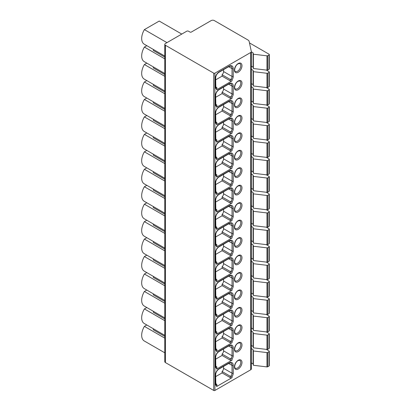<?xml version="1.0" encoding="UTF-8"?>
<svg xmlns="http://www.w3.org/2000/svg" width="411" height="411" viewBox="0 0 411 411"><rect width="100%" height="100%" fill="white"/><g stroke="black" fill="none" stroke-linecap="round" stroke-linejoin="round"><path stroke-width="0.62" d="M186.728 31.215L165.412 43.525A2.137 1.233 0 0 0 164.785 44.393A2.137 1.233 0 0 0 165.412 45.267L213.715 73.153A0.853 0.493 0 0 0 214.922 73.153L250.715 52.49A2.137 1.233 0 0 0 251.342 51.616A2.137 1.233 0 0 0 251.321 51.462L249.148 41.424A4.274 2.471 0 0 0 247.931 39.98L214.27 20.55A2.137 1.233 0 0 0 211.249 20.55L191.264 32.089A0.853 0.493 180 0 1 190.052 32.089L188.541 31.215A1.284 0.74 0 0 0 186.728 31.215M181.77 34.077L159.211 21.059L144.395 29.613A12.402 7.162 -60 0 0 144.246 44.188A12.402 7.162 -60 0 0 144.395 44.275M164.785 57.093L153.318 50.471L153.318 49.428M164.785 58.84L144.395 47.065A12.402 7.162 120 0 0 144.246 61.645L164.785 73.507M146.809 45.672L144.395 47.065M164.785 74.55L153.318 67.928L153.318 66.885M164.785 76.292L144.395 64.522A12.402 7.162 120 0 0 144.246 79.102L164.785 90.965M146.809 63.13L144.395 64.522M164.785 92.007L153.318 85.385L153.318 84.342M164.785 93.749L144.395 81.979A12.402 7.162 120 0 0 144.246 96.559L164.785 108.417M146.809 80.587L144.395 81.979M164.785 109.465L153.318 102.842L153.318 101.8M164.785 111.206L144.395 99.436A12.402 7.162 120 0 0 144.246 114.017L164.785 125.874M146.809 98.044L144.395 99.436M164.785 126.917L153.318 120.3L153.318 119.257M164.785 128.664L144.395 116.894A12.402 7.162 120 0 0 144.246 131.474L164.785 143.331M146.809 115.501L144.395 116.894M164.785 144.374L153.318 137.757L153.318 136.714M164.785 146.121L144.395 134.351A12.402 7.162 120 0 0 144.246 148.931L164.785 160.788M146.809 132.959L144.395 134.351M164.785 161.831L153.318 155.209L153.318 154.166M164.785 163.578L144.395 151.808A12.402 7.162 120 0 0 144.246 166.388L164.785 178.246M146.809 150.411L144.395 151.808M164.785 179.288L153.318 172.666L153.318 171.623M164.785 181.035L144.395 169.265A12.402 7.162 120 0 0 144.246 183.845L164.785 195.703M146.809 167.868L144.395 169.265M164.785 196.746L153.318 190.123L153.318 189.081M164.785 198.492L144.395 186.722A12.402 7.162 120 0 0 144.246 201.303L164.785 213.16M146.809 185.325L144.395 186.722M164.785 214.203L153.318 207.581L153.318 206.538M164.785 215.95L144.395 204.18A12.402 7.162 120 0 0 144.246 218.76L164.785 230.617M146.809 202.782L144.395 204.18M164.785 231.66L153.318 225.038L153.318 223.995M164.785 233.407L144.395 221.637A12.402 7.162 120 0 0 144.246 236.212L164.785 248.074M146.809 220.239L144.395 221.637M164.785 249.117L153.318 242.495L153.318 241.452M164.785 250.864L144.395 239.089A12.402 7.162 120 0 0 144.246 253.669L164.785 265.532M146.809 237.697L144.395 239.089M164.785 266.575L153.318 259.952L153.318 258.909M164.785 268.321L144.395 256.546A12.402 7.162 120 0 0 144.246 271.126L164.785 282.989M146.809 255.154L144.395 256.546M164.785 284.032L153.318 277.41L153.318 276.367M164.785 285.773L144.395 274.003A12.402 7.162 120 0 0 144.246 288.584L164.785 300.446M146.809 272.611L144.395 274.003M164.785 301.489L153.318 294.867L153.318 293.824M164.785 303.231L144.395 291.461A12.402 7.162 120 0 0 144.246 306.041L164.785 317.898M146.809 290.068L144.395 291.461M164.785 318.946L153.318 312.324L153.318 311.281M164.785 320.688L144.395 308.918A12.402 7.162 120 0 0 144.246 323.498L164.785 335.355M146.809 307.526L144.395 308.918M164.785 336.398L153.318 329.781L153.318 328.738M164.785 338.145L144.395 326.375A12.402 7.162 120 0 0 144.246 340.955L164.785 352.813M146.809 324.983L144.395 326.375M166.953 42.631L144.395 29.613M251.321 368.759A2.137 1.233 180 0 1 251.342 368.914A2.137 1.233 180 0 1 250.715 369.787L214.922 390.45A0.853 0.493 180 0 1 213.715 390.45L165.412 362.564A2.137 1.233 180 0 1 164.785 361.69L164.785 44.393M232.066 80.854A1.284 0.74 180 0 1 230.252 80.854L222.089 76.143L222.089 74.745L230.252 79.457L232.066 79.713L232.066 80.854L216.587 89.793L216.833 87.548L215.657 86.813M232.066 98.311A1.284 0.74 180 0 1 230.252 98.311L222.089 93.595L222.089 92.203L230.252 96.914L232.066 97.171L232.066 98.311L216.587 107.25L216.833 105.005L215.657 104.271M232.066 115.768A1.284 0.74 180 0 1 230.252 115.768L222.089 111.052L222.089 109.66L230.252 114.371L232.066 114.628L232.066 115.768L216.587 124.708L216.833 122.463L215.657 121.723M232.066 133.226A1.284 0.74 180 0 1 230.252 133.226L222.089 128.509L222.089 127.112L230.252 131.828L232.066 132.085L232.066 133.226L216.587 142.16L216.833 139.92L215.657 139.18M232.066 150.683A1.284 0.74 180 0 1 230.252 150.683L222.089 145.967L222.089 144.569L230.252 149.285L232.066 149.542L232.066 150.683L216.587 159.617L216.833 157.377L215.657 156.637M232.066 168.14A1.284 0.74 180 0 1 230.252 168.14L222.089 163.424L222.089 162.026L230.252 166.743L232.066 167L232.066 168.14L216.587 177.074L216.833 174.834L215.657 174.094M232.066 185.592A1.284 0.74 180 0 1 230.252 185.592L222.089 180.881L222.089 179.484L230.252 184.2L232.066 184.457L232.066 185.592L216.587 194.531L216.833 192.291L215.657 191.552M232.066 203.049A1.284 0.74 180 0 1 230.252 203.049L222.089 198.338L222.089 196.941L230.252 201.657L232.066 201.914L232.066 203.049L216.587 211.989L216.833 209.749L215.657 209.009M232.066 220.507A1.284 0.74 180 0 1 230.252 220.507L222.089 215.796L222.089 214.398L230.252 219.109L232.066 219.371L232.066 220.507L216.587 229.446L216.833 227.206L215.657 226.466M232.066 237.964A1.284 0.74 180 0 1 230.252 237.964L222.089 233.253L222.089 231.855L230.252 236.566L232.066 236.828L232.066 237.964L216.587 246.903L216.833 244.663L215.657 243.923M232.066 255.421A1.284 0.74 180 0 1 230.252 255.421L222.089 250.71L222.089 249.313L230.252 254.024L232.066 254.281L232.066 255.421L216.587 264.36L216.833 262.12L215.657 261.381M232.066 272.878A1.284 0.74 180 0 1 230.252 272.878L222.089 268.167L222.089 266.77L230.252 271.481L232.066 271.738L232.066 272.878L216.587 281.818L216.833 279.572L215.657 278.838M232.066 290.336A1.284 0.74 180 0 1 230.252 290.336L222.089 285.624L222.089 284.227L230.252 288.938L232.066 289.195L232.066 290.336L216.587 299.275L216.833 297.03L215.657 296.295M232.066 307.793A1.284 0.74 180 0 1 230.252 307.793L222.089 303.077L222.089 301.684L230.252 306.395L232.066 306.652L232.066 307.793L216.587 316.732L216.833 314.487L215.657 313.752M232.066 325.25A1.284 0.74 180 0 1 230.252 325.25L222.089 320.534L222.089 319.142L230.252 323.853L232.066 324.109L232.066 325.25L216.587 334.189L216.833 331.944L215.657 331.204M232.066 342.707A1.284 0.74 180 0 1 230.252 342.707L222.089 337.991L222.089 336.594L230.252 341.31L232.066 341.567L232.066 342.707L216.587 351.641L216.833 349.401L215.657 348.662M232.066 360.164A1.284 0.74 180 0 1 230.252 360.164L222.089 355.448L222.089 354.051L230.252 358.767L232.066 359.024L232.066 360.164L216.587 369.099L216.833 366.859L215.657 366.119M215.657 376.62L222.089 372.905L222.089 371.508L230.252 376.224L232.066 376.481L232.066 377.622L216.587 386.556A1.284 0.74 0 0 0 216.962 386.032L216.833 384.316L215.657 383.576M232.066 376.481A3.848 2.219 120 0 0 233.243 373.209L233.243 365.415A5.985 3.458 120 0 0 229.009 362.975A0.853 0.493 -120 0 1 228.835 363.365L218.858 369.124C216.936 370.481 215.867 372.33 215.657 374.668L215.847 384.377A2.137 1.233 120 0 0 216.833 384.316L216.587 386.556M222.089 372.905L230.252 377.622A1.284 0.74 180 0 0 232.066 377.622M222.089 371.508A2.995 1.726 120 0 0 223.569 368.323L223.569 366.407M232.066 79.713A3.848 2.219 120 0 0 233.243 76.446L233.243 68.652A5.985 3.458 120 0 0 229.009 66.207A0.853 0.493 -120 0 1 228.835 66.597L218.858 72.362C216.936 73.713 215.867 75.562 215.657 77.905L215.847 87.61A2.137 1.233 120 0 0 216.833 87.548L216.962 89.269A1.284 0.74 180 0 1 216.587 89.793M222.089 74.745A2.995 1.726 120 0 0 223.569 71.555L223.569 69.639M215.657 79.852L222.089 76.143M232.066 97.171A3.848 2.219 120 0 0 233.243 93.903L233.243 86.11A5.985 3.458 120 0 0 229.009 83.664A0.853 0.493 -120 0 1 228.835 84.055L218.858 89.819C216.936 91.17 215.867 93.02 215.657 95.362L215.847 105.067A2.137 1.233 120 0 0 216.833 105.005L216.962 106.726A1.284 0.74 180 0 1 216.587 107.25M222.089 92.203A2.995 1.726 120 0 0 223.569 89.012L223.569 87.096M215.657 97.309L222.089 93.595M232.066 114.628A3.848 2.219 120 0 0 233.243 111.36L233.243 103.567A5.985 3.458 120 0 0 229.009 101.121A0.853 0.493 -120 0 1 228.835 101.512L218.858 107.271C216.936 108.627 215.867 110.477 215.657 112.82L215.847 122.524A2.137 1.233 120 0 0 216.833 122.463L216.962 124.184A1.284 0.74 180 0 1 216.587 124.708M222.089 109.66A2.995 1.726 120 0 0 223.569 106.47L223.569 104.553M215.657 114.767L222.089 111.052M232.066 132.085A3.848 2.219 120 0 0 233.243 128.818L233.243 121.024A5.985 3.458 120 0 0 229.009 118.579A0.853 0.493 -120 0 1 228.835 118.969L218.858 124.728C216.936 126.085 215.867 127.934 215.657 130.272L215.847 139.981A2.137 1.233 120 0 0 216.833 139.92L216.962 141.641A1.284 0.74 180 0 1 216.587 142.16M222.089 127.112A2.995 1.726 120 0 0 223.569 123.927L223.569 122.01M215.657 132.224L222.089 128.509M232.066 149.542A3.848 2.219 120 0 0 233.243 146.275L233.243 138.481A5.985 3.458 120 0 0 229.009 136.036A0.853 0.493 -120 0 1 228.835 136.426L218.858 142.185C216.936 143.542 215.867 145.391 215.657 147.729L215.847 157.439A2.137 1.233 120 0 0 216.833 157.377L216.962 159.093A1.284 0.74 180 0 1 216.587 159.617M222.089 144.569A2.995 1.726 120 0 0 223.569 141.384L223.569 139.468M215.657 149.681L222.089 145.967M232.066 167A3.848 2.219 120 0 0 233.243 163.727L233.243 155.933A5.985 3.458 120 0 0 229.009 153.493A0.853 0.493 -120 0 1 228.835 153.884L218.858 159.643C216.936 160.999 215.867 162.848 215.657 165.186L215.847 174.896A2.137 1.233 120 0 0 216.833 174.834L216.962 176.55A1.284 0.74 180 0 1 216.587 177.074M222.089 162.026A2.995 1.726 120 0 0 223.569 158.841L223.569 156.925M215.657 167.138L222.089 163.424M232.066 184.457A3.848 2.219 120 0 0 233.243 181.184L233.243 173.391A5.985 3.458 120 0 0 229.009 170.95A0.853 0.493 -120 0 1 228.835 171.341L218.858 177.1C216.936 178.456 215.867 180.306 215.657 182.643L215.847 192.353A2.137 1.233 120 0 0 216.833 192.291L216.962 194.007A1.284 0.74 180 0 1 216.587 194.531M222.089 179.484A2.995 1.726 120 0 0 223.569 176.298L223.569 174.382M215.657 184.596L222.089 180.881M232.066 201.914A3.848 2.219 120 0 0 233.243 198.641L233.243 190.848A5.985 3.458 120 0 0 229.009 188.408A0.853 0.493 -120 0 1 228.835 188.798L218.858 194.557C216.936 195.913 215.867 197.758 215.657 200.1L215.847 209.81A2.137 1.233 120 0 0 216.833 209.749L216.962 211.465A1.284 0.74 180 0 1 216.587 211.989M222.089 196.941A2.995 1.726 120 0 0 223.569 193.756L223.569 191.834M215.657 202.053L222.089 198.338M232.066 219.371A3.848 2.219 120 0 0 233.243 216.099L233.243 208.305A5.985 3.458 120 0 0 229.009 205.86A0.853 0.493 -120 0 1 228.835 206.255L218.858 212.014C216.936 213.371 215.867 215.215 215.657 217.558L215.847 227.268A2.137 1.233 120 0 0 216.833 227.206L216.962 228.922A1.284 0.74 180 0 1 216.587 229.446M222.089 214.398A2.995 1.726 120 0 0 223.569 211.213L223.569 209.291M215.657 219.51L222.089 215.796M232.066 236.828A3.848 2.219 120 0 0 233.243 233.556L233.243 225.762A5.985 3.458 120 0 0 229.009 223.317A0.853 0.493 -120 0 1 228.835 223.712L218.858 229.472C216.936 230.828 215.867 232.672 215.657 235.015L215.847 244.72A2.137 1.233 120 0 0 216.833 244.663L216.962 246.379A1.284 0.74 180 0 1 216.587 246.903M222.089 231.855A2.995 1.726 120 0 0 223.569 228.67L223.569 226.749M215.657 236.967L222.089 233.253M232.066 254.281A3.848 2.219 120 0 0 233.243 251.013L233.243 243.22A5.985 3.458 120 0 0 229.009 240.774A0.853 0.493 -120 0 1 228.835 241.165L218.858 246.929C216.936 248.28 215.867 250.129 215.657 252.472L215.847 262.177A2.137 1.233 120 0 0 216.833 262.12L216.962 263.836A1.284 0.74 180 0 1 216.587 264.36M222.089 249.313A2.995 1.726 120 0 0 223.569 246.127L223.569 244.206M215.657 254.424L222.089 250.71M232.066 271.738A3.848 2.219 120 0 0 233.243 268.47L233.243 260.677A5.985 3.458 120 0 0 229.009 258.231A0.853 0.493 -120 0 1 228.835 258.622L218.858 264.386C216.936 265.737 215.867 267.587 215.657 269.929L215.847 279.634A2.137 1.233 120 0 0 216.833 279.572L216.962 281.294A1.284 0.74 180 0 1 216.587 281.818M222.089 266.77A2.995 1.726 120 0 0 223.569 263.585L223.569 261.663M215.657 271.877L222.089 268.167M232.066 289.195A3.848 2.219 120 0 0 233.243 285.928L233.243 278.134A5.985 3.458 120 0 0 229.009 275.689A0.853 0.493 -120 0 1 228.835 276.079L218.858 281.843C216.936 283.194 215.867 285.044 215.657 287.387L215.847 297.091A2.137 1.233 120 0 0 216.833 297.03L216.962 298.751A1.284 0.74 180 0 1 216.587 299.275M222.089 284.227A2.995 1.726 120 0 0 223.569 281.037L223.569 279.12M215.657 289.334L222.089 285.624M232.066 306.652A3.848 2.219 120 0 0 233.243 303.385L233.243 295.591A5.985 3.458 120 0 0 229.009 293.146A0.853 0.493 -120 0 1 228.835 293.536L218.858 299.3C216.936 300.652 215.867 302.501 215.657 304.844L215.847 314.549A2.137 1.233 120 0 0 216.833 314.487L216.962 316.208A1.284 0.74 180 0 1 216.587 316.732M222.089 301.684A2.995 1.726 120 0 0 223.569 298.494L223.569 296.578M215.657 306.791L222.089 303.077M232.066 324.109A3.848 2.219 120 0 0 233.243 320.842L233.243 313.048A5.985 3.458 120 0 0 229.009 310.603A0.853 0.493 -120 0 1 228.835 310.993L218.858 316.753C216.936 318.109 215.867 319.958 215.657 322.301L215.847 332.006A2.137 1.233 120 0 0 216.833 331.944L216.962 333.665A1.284 0.74 180 0 1 216.587 334.189M222.089 319.142A2.995 1.726 120 0 0 223.569 315.951L223.569 314.035M215.657 324.248L222.089 320.534M232.066 341.567A3.848 2.219 120 0 0 233.243 338.299L233.243 330.506A5.985 3.458 120 0 0 229.009 328.06A0.853 0.493 -120 0 1 228.835 328.451L218.858 334.21C216.936 335.566 215.867 337.416 215.657 339.753L215.847 349.463A2.137 1.233 120 0 0 216.833 349.401L216.962 351.117A1.284 0.74 180 0 1 216.587 351.641M222.089 336.594A2.995 1.726 120 0 0 223.569 333.408L223.569 331.492M215.657 341.705L222.089 337.991M232.066 359.024A3.848 2.219 120 0 0 233.243 355.751L233.243 347.963A5.985 3.458 120 0 0 229.009 345.517A0.853 0.493 -120 0 1 228.835 345.908L218.858 351.667C216.936 353.023 215.867 354.873 215.657 357.21L215.847 366.92A2.137 1.233 120 0 0 216.833 366.859L216.962 368.575A1.284 0.74 180 0 1 216.587 369.099M222.089 354.051A2.995 1.726 120 0 0 223.569 350.866L223.569 348.949M215.657 359.163L222.089 355.448M251.342 51.837L253.084 52.844L253.382 54.206L266.96 55.824A0.853 0.493 0 0 0 267.736 55.691L269.071 54.92A0.853 0.493 0 0 0 269.323 54.571A0.853 0.493 0 0 0 269.071 54.221L249.472 42.903M251.342 362.918L253.084 363.925L253.382 365.281L266.96 366.905A0.853 0.493 0 0 0 267.736 366.771L269.071 366.001A0.853 0.493 0 0 0 269.323 365.651L269.323 351.338A0.853 0.493 0 0 0 269.071 350.989L266.266 349.365M253.382 365.281L253.382 350.968L266.96 352.592A0.853 0.493 0 0 0 267.736 352.458L269.071 351.688A0.853 0.493 0 0 0 269.323 351.338M253.084 363.925L253.084 349.612L253.382 350.968M251.342 348.605L253.084 349.612M251.342 345.461L253.084 346.468L253.382 347.829L266.96 349.448A0.853 0.493 0 0 0 267.736 349.314L269.071 348.543A0.853 0.493 0 0 0 269.323 348.194L269.323 333.881A0.853 0.493 0 0 0 269.071 333.532L266.266 331.908M253.382 347.829L253.382 333.511L266.96 335.135A0.853 0.493 0 0 0 267.736 335.001L269.071 334.23A0.853 0.493 0 0 0 269.323 333.881M253.084 346.468L253.084 332.155L253.382 333.511M251.342 331.148L253.084 332.155M251.342 328.004L253.084 329.011L253.382 330.372L266.96 331.99A0.853 0.493 0 0 0 267.736 331.857L269.071 331.086A0.853 0.493 0 0 0 269.323 330.737L269.323 316.424A0.853 0.493 0 0 0 269.071 316.074L266.266 314.451M253.382 330.372L253.382 316.054L266.96 317.677A0.853 0.493 0 0 0 267.736 317.544L269.071 316.773A0.853 0.493 0 0 0 269.323 316.424M253.084 329.011L253.084 314.698L253.382 316.054M251.342 313.691L253.084 314.698M251.342 310.546L253.084 311.553L253.382 312.915L266.96 314.533A0.853 0.493 0 0 0 267.736 314.4L269.071 313.629A0.853 0.493 0 0 0 269.323 313.28L269.323 298.967A0.853 0.493 0 0 0 269.071 298.617L266.266 296.994M253.382 312.915L253.382 298.597L266.96 300.22A0.853 0.493 0 0 0 267.736 300.087L269.071 299.316A0.853 0.493 0 0 0 269.323 298.967M253.084 311.553L253.084 297.24L253.382 298.597M251.342 296.233L253.084 297.24M251.342 293.089L253.084 294.101L253.382 295.458L266.96 297.081A0.853 0.493 0 0 0 267.736 296.942L269.071 296.172A0.853 0.493 0 0 0 269.323 295.822L269.323 281.509A0.853 0.493 0 0 0 269.071 281.16L266.266 279.542M253.382 295.458L253.382 281.139L266.96 282.763A0.853 0.493 0 0 0 267.736 282.629L269.071 281.859A0.853 0.493 0 0 0 269.323 281.509M253.084 294.101L253.084 279.783L253.382 281.139M251.342 278.776L253.084 279.783M251.342 275.637L253.084 276.644L253.382 278L266.96 279.624A0.853 0.493 0 0 0 267.736 279.485L269.071 278.715A0.853 0.493 0 0 0 269.323 278.365L269.323 264.052A0.853 0.493 0 0 0 269.071 263.703L266.266 262.084M253.382 278L253.382 263.687L266.96 265.306A0.853 0.493 0 0 0 267.736 265.172L269.071 264.401A0.853 0.493 0 0 0 269.323 264.052M253.084 276.644L253.084 262.326L253.382 263.687M251.342 261.319L253.084 262.326M251.342 258.18L253.084 259.187L253.382 260.543L266.96 262.167A0.853 0.493 0 0 0 267.736 262.033L269.071 261.257A0.853 0.493 0 0 0 269.323 260.908L269.323 246.595A0.853 0.493 0 0 0 269.071 246.246L266.266 244.627M253.382 260.543L253.382 246.23L266.96 247.848A0.853 0.493 0 0 0 267.736 247.715L269.071 246.944A0.853 0.493 0 0 0 269.323 246.595M253.084 259.187L253.084 244.869L253.382 246.23M251.342 243.862L253.084 244.869M251.342 240.723L253.084 241.73L253.382 243.086L266.96 244.709A0.853 0.493 0 0 0 267.736 244.576L269.071 243.8A0.853 0.493 0 0 0 269.323 243.451L269.323 229.138A0.853 0.493 0 0 0 269.071 228.788L266.266 227.17M253.382 243.086L253.382 228.773L266.96 230.391A0.853 0.493 0 0 0 267.736 230.258L269.071 229.487A0.853 0.493 0 0 0 269.323 229.138M253.084 241.73L253.084 227.417L253.382 228.773M251.342 226.404L253.084 227.417M251.342 223.265L253.084 224.272L253.382 225.629L266.96 227.252A0.853 0.493 0 0 0 267.736 227.119L269.071 226.343A0.853 0.493 0 0 0 269.323 225.999L269.323 211.68A0.853 0.493 0 0 0 269.071 211.331L266.266 209.713M253.382 225.629L253.382 211.316L266.96 212.939A0.853 0.493 0 0 0 267.736 212.8L269.071 212.03A0.853 0.493 0 0 0 269.323 211.68M253.084 224.272L253.084 209.959L253.382 211.316M251.342 208.947L253.084 209.959M251.342 205.808L253.084 206.815L253.382 208.172L266.96 209.795A0.853 0.493 0 0 0 267.736 209.661L269.071 208.891A0.853 0.493 0 0 0 269.323 208.541L269.323 194.223A0.853 0.493 0 0 0 269.071 193.874L266.266 192.256M253.382 208.172L253.382 193.858L266.96 195.482A0.853 0.493 0 0 0 267.736 195.343L269.071 194.573A0.853 0.493 0 0 0 269.323 194.223M253.084 206.815L253.084 192.502L253.382 193.858M251.342 191.495L253.084 192.502M251.342 188.351L253.084 189.358L253.382 190.714L266.96 192.338A0.853 0.493 0 0 0 267.736 192.204L269.071 191.434A0.853 0.493 0 0 0 269.323 191.084L269.323 176.766A0.853 0.493 0 0 0 269.071 176.417L266.266 174.798M253.382 190.714L253.382 176.401L266.96 178.025A0.853 0.493 0 0 0 267.736 177.891L269.071 177.115A0.853 0.493 0 0 0 269.323 176.766M253.084 189.358L253.084 175.045L253.382 176.401M251.342 174.038L253.084 175.045M251.342 170.894L253.084 171.901L253.382 173.257L266.96 174.881A0.853 0.493 0 0 0 267.736 174.747L269.071 173.976A0.853 0.493 0 0 0 269.323 173.627L269.323 159.309A0.853 0.493 0 0 0 269.071 158.965L266.266 157.341M253.382 173.257L253.382 158.944L266.96 160.567A0.853 0.493 0 0 0 267.736 160.434L269.071 159.658A0.853 0.493 0 0 0 269.323 159.309M253.084 171.901L253.084 157.588L253.382 158.944M251.342 156.581L253.084 157.588M251.342 153.437L253.084 154.444L253.382 155.8L266.96 157.423A0.853 0.493 0 0 0 267.736 157.29L269.071 156.519A0.853 0.493 0 0 0 269.323 156.17L269.323 141.857A0.853 0.493 0 0 0 269.071 141.507L266.266 139.884M253.382 155.8L253.382 141.487L266.96 143.11A0.853 0.493 0 0 0 267.736 142.977L269.071 142.206A0.853 0.493 0 0 0 269.323 141.857M253.084 154.444L253.084 140.13L253.382 141.487M251.342 139.124L253.084 140.13M251.342 135.979L253.084 136.986L253.382 138.348L266.96 139.966A0.853 0.493 0 0 0 267.736 139.832L269.071 139.062A0.853 0.493 0 0 0 269.323 138.713L269.323 124.399A0.853 0.493 0 0 0 269.071 124.05L266.266 122.427M253.382 138.348L253.382 124.03L266.96 125.653A0.853 0.493 0 0 0 267.736 125.519L269.071 124.749A0.853 0.493 0 0 0 269.323 124.399M253.084 136.986L253.084 122.673L253.382 124.03M251.342 121.666L253.084 122.673M251.342 118.522L253.084 119.529L253.382 120.891L266.96 122.509A0.853 0.493 0 0 0 267.736 122.375L269.071 121.605A0.853 0.493 0 0 0 269.323 121.255L269.323 106.942A0.853 0.493 0 0 0 269.071 106.593L266.266 104.969M253.382 120.891L253.382 106.572L266.96 108.196A0.853 0.493 0 0 0 267.736 108.062L269.071 107.292A0.853 0.493 0 0 0 269.323 106.942M253.084 119.529L253.084 105.216L253.382 106.572M251.342 104.209L253.084 105.216M251.342 101.065L253.084 102.072L253.382 103.433L266.96 105.052A0.853 0.493 0 0 0 267.736 104.918L269.071 104.147A0.853 0.493 0 0 0 269.323 103.798L269.323 89.485A0.853 0.493 0 0 0 269.071 89.136L266.266 87.512M253.382 103.433L253.382 89.115L266.96 90.739A0.853 0.493 0 0 0 267.736 90.605L269.071 89.834A0.853 0.493 0 0 0 269.323 89.485M253.084 102.072L253.084 87.759L253.382 89.115M251.342 86.752L253.084 87.759M251.342 83.608L253.084 84.62L253.382 85.976L266.96 87.6A0.853 0.493 0 0 0 267.736 87.461L269.071 86.69A0.853 0.493 0 0 0 269.323 86.341L269.323 72.028A0.853 0.493 0 0 0 269.071 71.678L266.266 70.06M253.382 85.976L253.382 71.663L266.96 73.281A0.853 0.493 0 0 0 267.736 73.148L269.071 72.377A0.853 0.493 0 0 0 269.323 72.028M253.084 84.62L253.084 70.302L253.382 71.663M251.342 69.295L253.084 70.302M251.342 66.156L253.084 67.163L253.382 68.519L266.96 70.142A0.853 0.493 0 0 0 267.736 70.004L269.071 69.233A0.853 0.493 0 0 0 269.323 68.884L269.323 54.571M253.084 67.163L253.084 52.844M253.382 68.519L253.382 54.206M213.715 73.153L213.715 390.45M214.922 390.45L214.922 73.153M250.715 52.49L250.715 369.787M229.009 66.207L219.032 71.966A5.132 2.964 120 0 0 215.405 78.254L215.405 87.332A2.995 1.726 120 0 0 216.587 88.843M238.205 72.249A5.343 3.088 -60 0 1 234.424 70.065A5.343 3.088 -60 0 1 238.205 63.52A5.343 3.088 -60 0 1 241.981 65.703A5.343 3.088 -60 0 1 238.205 72.249M229.009 83.664L219.032 89.423A5.132 2.964 120 0 0 215.405 95.712L215.405 104.79A2.995 1.726 120 0 0 216.587 106.3M238.205 89.706A5.343 3.088 -60 0 1 234.424 87.522A5.343 3.088 -60 0 1 238.205 80.977A5.343 3.088 -60 0 1 241.981 83.161A5.343 3.088 -60 0 1 238.205 89.706M229.009 101.121L219.032 106.881A5.132 2.964 120 0 0 215.405 113.164L215.405 122.242A2.995 1.726 120 0 0 216.587 123.752M238.205 107.163A5.343 3.088 -60 0 1 234.424 104.98A5.343 3.088 -60 0 1 238.205 98.434A5.343 3.088 -60 0 1 241.981 100.613A5.343 3.088 -60 0 1 238.205 107.163M229.009 118.579L219.032 124.338A5.132 2.964 120 0 0 215.405 130.621L215.405 139.699A2.995 1.726 120 0 0 216.587 141.209M238.205 124.62A5.343 3.088 -60 0 1 234.424 122.437A5.343 3.088 -60 0 1 238.205 115.892A5.343 3.088 -60 0 1 241.981 118.07A5.343 3.088 -60 0 1 238.205 124.62M229.009 136.036L219.032 141.795A5.132 2.964 120 0 0 215.405 148.078L215.405 157.156A2.995 1.726 120 0 0 216.587 158.667M238.205 142.072A5.343 3.088 -60 0 1 234.424 139.894A5.343 3.088 -60 0 1 238.205 133.349A5.343 3.088 -60 0 1 241.981 135.527A5.343 3.088 -60 0 1 238.205 142.072M229.009 153.493L219.032 159.252A5.132 2.964 120 0 0 215.405 165.535L215.405 174.613A2.995 1.726 120 0 0 216.587 176.124M238.205 159.53A5.343 3.088 -60 0 1 234.424 157.351A5.343 3.088 -60 0 1 238.205 150.801A5.343 3.088 -60 0 1 241.981 152.984A5.343 3.088 -60 0 1 238.205 159.53M229.009 170.95L219.032 176.709A5.132 2.964 120 0 0 215.405 182.993L215.405 192.071A2.995 1.726 120 0 0 216.587 193.581M238.205 176.987A5.343 3.088 -60 0 1 234.424 174.809A5.343 3.088 -60 0 1 238.205 168.258A5.343 3.088 -60 0 1 241.981 170.442A5.343 3.088 -60 0 1 238.205 176.987M229.009 188.408L219.032 194.167A5.132 2.964 120 0 0 215.405 200.45L215.405 209.528A2.995 1.726 120 0 0 216.587 211.038M238.205 194.444A5.343 3.088 -60 0 1 234.424 192.261A5.343 3.088 -60 0 1 238.205 185.715A5.343 3.088 -60 0 1 241.981 187.899A5.343 3.088 -60 0 1 238.205 194.444M229.009 205.86L219.032 211.624A5.132 2.964 120 0 0 215.405 217.907L215.405 226.985A2.995 1.726 120 0 0 216.587 228.495M238.205 211.901A5.343 3.088 -60 0 1 234.424 209.718A5.343 3.088 -60 0 1 238.205 203.173A5.343 3.088 -60 0 1 241.981 205.356A5.343 3.088 -60 0 1 238.205 211.901M229.009 223.317L219.032 229.081A5.132 2.964 120 0 0 215.405 235.364L215.405 244.442A2.995 1.726 120 0 0 216.587 245.953M238.205 229.359A5.343 3.088 -60 0 1 234.424 227.175A5.343 3.088 -60 0 1 238.205 220.63A5.343 3.088 -60 0 1 241.981 222.813A5.343 3.088 -60 0 1 238.205 229.359M229.009 240.774L219.032 246.538A5.132 2.964 120 0 0 215.405 252.822L215.405 261.899A2.995 1.726 120 0 0 216.587 263.41M238.205 246.816A5.343 3.088 -60 0 1 234.424 244.632A5.343 3.088 -60 0 1 238.205 238.087A5.343 3.088 -60 0 1 241.981 240.271A5.343 3.088 -60 0 1 238.205 246.816M229.009 258.231L219.032 263.996A5.132 2.964 120 0 0 215.405 270.279L215.405 279.357A2.995 1.726 120 0 0 216.587 280.867M238.205 264.273A5.343 3.088 -60 0 1 234.424 262.09A5.343 3.088 -60 0 1 238.205 255.544A5.343 3.088 -60 0 1 241.981 257.728A5.343 3.088 -60 0 1 238.205 264.273M229.009 275.689L219.032 281.448A5.132 2.964 120 0 0 215.405 287.736L215.405 296.814A2.995 1.726 120 0 0 216.587 298.324M238.205 281.73A5.343 3.088 -60 0 1 234.424 279.547A5.343 3.088 -60 0 1 238.205 273.002A5.343 3.088 -60 0 1 241.981 275.185A5.343 3.088 -60 0 1 238.205 281.73M229.009 293.146L219.032 298.905A5.132 2.964 120 0 0 215.405 305.193L215.405 314.271A2.995 1.726 120 0 0 216.587 315.782M238.205 299.187A5.343 3.088 -60 0 1 234.424 297.004A5.343 3.088 -60 0 1 238.205 290.459A5.343 3.088 -60 0 1 241.981 292.642A5.343 3.088 -60 0 1 238.205 299.187M229.009 310.603L219.032 316.362A5.132 2.964 120 0 0 215.405 322.645L215.405 331.723A2.995 1.726 120 0 0 216.587 333.234M238.205 316.645A5.343 3.088 -60 0 1 234.424 314.461A5.343 3.088 -60 0 1 238.205 307.916A5.343 3.088 -60 0 1 241.981 310.094A5.343 3.088 -60 0 1 238.205 316.645M229.009 328.06L219.032 333.819A5.132 2.964 120 0 0 215.405 340.103L215.405 349.18A2.995 1.726 120 0 0 216.587 350.691M238.205 334.102A5.343 3.088 -60 0 1 234.424 331.918A5.343 3.088 -60 0 1 238.205 325.373A5.343 3.088 -60 0 1 241.981 327.552A5.343 3.088 -60 0 1 238.205 334.102M229.009 345.517L219.032 351.277A5.132 2.964 120 0 0 215.405 357.56L215.405 366.638A2.995 1.726 120 0 0 216.587 368.148M238.205 351.554A5.343 3.088 -60 0 1 234.424 349.376A5.343 3.088 -60 0 1 238.205 342.831A5.343 3.088 -60 0 1 241.981 345.009A5.343 3.088 -60 0 1 238.205 351.554M238.205 369.011A5.343 3.088 -60 0 1 234.424 366.833A5.343 3.088 -60 0 1 238.205 360.283A5.343 3.088 -60 0 1 241.981 362.466A5.343 3.088 -60 0 1 238.205 369.011M229.009 362.975L219.032 368.734A5.132 2.964 120 0 0 215.405 375.017L215.405 384.095A2.995 1.726 120 0 0 216.587 385.605M215.657 383.746A0.853 0.493 180 0 1 215.405 384.095M215.657 374.668A0.853 0.493 180 0 1 215.405 375.017M218.858 369.124A0.853 0.493 -120 0 0 219.032 368.734M230.607 376.348A2.995 1.726 120 0 0 232.035 373.209L232.035 365.415A5.132 2.964 120 0 0 230.972 363.067C230.9 362.738 230.191 362.841 228.835 363.365M233.243 365.415A0.853 0.493 0 0 1 232.035 365.415L228.66 363.468M223.569 368.323L232.035 373.209A0.853 0.493 0 0 0 233.243 373.209M230.252 376.224L230.252 377.622M215.657 86.983A0.853 0.493 180 0 1 215.405 87.332M215.657 77.905A0.853 0.493 180 0 1 215.405 78.254M218.858 72.362A0.853 0.493 -120 0 0 219.032 71.966M230.607 79.58A2.995 1.726 120 0 0 232.035 76.446L232.035 68.652A5.132 2.964 120 0 0 230.972 66.305C230.9 65.976 230.191 66.073 228.835 66.597M233.243 68.652A0.853 0.493 0 0 1 232.035 68.652L228.66 66.7M223.569 71.555L232.035 76.446A0.853 0.493 0 0 0 233.243 76.446M230.252 79.457L230.252 80.854M237.599 71.201A4.49 2.594 -60 0 1 235.354 71.422C233.746 71.144 235.164 65.21 238.026 63.911C239.166 63.458 239.772 63.371 239.844 63.648A4.49 2.594 -60 0 1 240.533 67.245A4.49 2.594 -60 0 1 237.599 71.201M215.657 104.44A0.853 0.493 180 0 1 215.405 104.79M215.657 95.362A0.853 0.493 180 0 1 215.405 95.712M218.858 89.819A0.853 0.493 -120 0 0 219.032 89.423M230.607 97.037A2.995 1.726 120 0 0 232.035 93.903L232.035 86.11A5.132 2.964 120 0 0 230.972 83.762C230.9 83.433 230.191 83.531 228.835 84.055M233.243 86.11A0.853 0.493 0 0 1 232.035 86.11L228.66 84.157M223.569 89.012L232.035 93.903A0.853 0.493 0 0 0 233.243 93.903M230.252 96.914L230.252 98.311M237.599 88.658A4.49 2.594 -60 0 1 235.354 88.879C233.746 88.596 235.164 82.668 238.026 81.368C239.166 80.916 239.772 80.823 239.844 81.101A4.49 2.594 -60 0 1 240.533 84.702A4.49 2.594 -60 0 1 237.599 88.658M215.657 121.897A0.853 0.493 180 0 1 215.405 122.242M215.657 112.82A0.853 0.493 180 0 1 215.405 113.164M218.858 107.271A0.853 0.493 -120 0 0 219.032 106.881M230.607 114.494A2.995 1.726 120 0 0 232.035 111.36L232.035 103.567A5.132 2.964 120 0 0 230.972 101.214C230.9 100.89 230.191 100.988 228.835 101.512M233.243 103.567A0.853 0.493 0 0 1 232.035 103.567L228.66 101.615M223.569 106.47L232.035 111.36A0.853 0.493 0 0 0 233.243 111.36M230.252 114.371L230.252 115.768M237.599 106.115A4.49 2.594 -60 0 1 235.354 106.336C233.746 106.053 235.164 100.125 238.026 98.825C239.166 98.373 239.772 98.28 239.844 98.558A4.49 2.594 -60 0 1 240.533 102.159A4.49 2.594 -60 0 1 237.599 106.115M215.657 139.35A0.853 0.493 180 0 1 215.405 139.699M215.657 130.272A0.853 0.493 180 0 1 215.405 130.621M218.858 124.728A0.853 0.493 -120 0 0 219.032 124.338M230.607 131.952A2.995 1.726 120 0 0 232.035 128.818L232.035 121.024A5.132 2.964 120 0 0 230.972 118.671C230.9 118.347 230.191 118.445 228.835 118.969M233.243 121.024A0.853 0.493 0 0 1 232.035 121.024L228.66 119.072M223.569 123.927L232.035 128.818A0.853 0.493 0 0 0 233.243 128.818M230.252 131.828L230.252 133.226M237.599 123.572A4.49 2.594 -60 0 1 235.354 123.793C233.746 123.511 235.164 117.582 238.026 116.282C239.166 115.825 239.772 115.738 239.844 116.015A4.49 2.594 -60 0 1 240.533 119.616A4.49 2.594 -60 0 1 237.599 123.572M215.657 156.807A0.853 0.493 180 0 1 215.405 157.156M215.657 147.729A0.853 0.493 180 0 1 215.405 148.078M218.858 142.185A0.853 0.493 -120 0 0 219.032 141.795M230.607 149.409A2.995 1.726 120 0 0 232.035 146.275L232.035 138.481A5.132 2.964 120 0 0 230.972 136.128C230.9 135.8 230.191 135.902 228.835 136.426M233.243 138.481A0.853 0.493 0 0 1 232.035 138.481L228.66 136.529M223.569 141.384L232.035 146.275A0.853 0.493 0 0 0 233.243 146.275M230.252 149.285L230.252 150.683M237.599 141.03A4.49 2.594 -60 0 1 235.354 141.25C233.746 140.968 235.164 135.039 238.026 133.739C239.166 133.282 239.772 133.195 239.844 133.472A4.49 2.594 -60 0 1 240.533 137.069A4.49 2.594 -60 0 1 237.599 141.03M215.657 174.264A0.853 0.493 180 0 1 215.405 174.613M215.657 165.186A0.853 0.493 180 0 1 215.405 165.535M218.858 159.643A0.853 0.493 -120 0 0 219.032 159.252M230.607 166.866A2.995 1.726 120 0 0 232.035 163.727L232.035 155.933A5.132 2.964 120 0 0 230.972 153.586C230.9 153.257 230.191 153.36 228.835 153.884M233.243 155.933A0.853 0.493 0 0 1 232.035 155.933L228.66 153.986M223.569 158.841L232.035 163.727A0.853 0.493 0 0 0 233.243 163.727M230.252 166.743L230.252 168.14M237.599 158.487A4.49 2.594 -60 0 1 235.354 158.708C233.746 158.425 235.164 152.496 238.026 151.197C239.166 150.739 239.772 150.652 239.844 150.929A4.49 2.594 -60 0 1 240.533 154.526A4.49 2.594 -60 0 1 237.599 158.487M215.657 191.721A0.853 0.493 180 0 1 215.405 192.071M215.657 182.643A0.853 0.493 180 0 1 215.405 182.993M218.858 177.1A0.853 0.493 -120 0 0 219.032 176.709M230.607 184.323A2.995 1.726 120 0 0 232.035 181.184L232.035 173.391A5.132 2.964 120 0 0 230.972 171.043C230.9 170.714 230.191 170.812 228.835 171.341M233.243 173.391A0.853 0.493 0 0 1 232.035 173.391L228.66 171.444M223.569 176.298L232.035 181.184A0.853 0.493 0 0 0 233.243 181.184M230.252 184.2L230.252 185.592M237.599 175.939A4.49 2.594 -60 0 1 235.354 176.165C233.746 175.882 235.164 169.954 238.026 168.654C239.166 168.197 239.772 168.109 239.844 168.387A4.49 2.594 -60 0 1 240.533 171.983A4.49 2.594 -60 0 1 237.599 175.939M215.657 209.178A0.853 0.493 180 0 1 215.405 209.528M215.657 200.1A0.853 0.493 180 0 1 215.405 200.45M218.858 194.557A0.853 0.493 -120 0 0 219.032 194.167M230.607 201.78A2.995 1.726 120 0 0 232.035 198.641L232.035 190.848A5.132 2.964 120 0 0 230.972 188.5C230.9 188.171 230.191 188.269 228.835 188.798M233.243 190.848A0.853 0.493 0 0 1 232.035 190.848L228.66 188.901M223.569 193.756L232.035 198.641A0.853 0.493 0 0 0 233.243 198.641M230.252 201.657L230.252 203.049M237.599 193.396A4.49 2.594 -60 0 1 235.354 193.622C233.746 193.34 235.164 187.411 238.026 186.106C239.166 185.654 239.772 185.567 239.844 185.844A4.49 2.594 -60 0 1 240.533 189.44A4.49 2.594 -60 0 1 237.599 193.396M215.657 226.636A0.853 0.493 180 0 1 215.405 226.985M215.657 217.558A0.853 0.493 180 0 1 215.405 217.907M218.858 212.014A0.853 0.493 -120 0 0 219.032 211.624M230.607 219.238A2.995 1.726 120 0 0 232.035 216.099L232.035 208.305A5.132 2.964 120 0 0 230.972 205.957C230.9 205.628 230.191 205.726 228.835 206.255M233.243 208.305A0.853 0.493 0 0 1 232.035 208.305L228.66 206.358M223.569 211.213L232.035 216.099A0.853 0.493 0 0 0 233.243 216.099M230.252 219.109L230.252 220.507M237.599 210.853A4.49 2.594 -60 0 1 235.354 211.079C233.746 210.797 235.164 204.863 238.026 203.563C239.166 203.111 239.772 203.024 239.844 203.301A4.49 2.594 -60 0 1 240.533 206.897A4.49 2.594 -60 0 1 237.599 210.853M215.657 244.093A0.853 0.493 180 0 1 215.405 244.442M215.657 235.015A0.853 0.493 180 0 1 215.405 235.364M218.858 229.472A0.853 0.493 -120 0 0 219.032 229.081M230.607 236.695A2.995 1.726 120 0 0 232.035 233.556L232.035 225.762A5.132 2.964 120 0 0 230.972 223.414C230.9 223.086 230.191 223.183 228.835 223.712M233.243 225.762A0.853 0.493 0 0 1 232.035 225.762L228.66 223.81M223.569 228.67L232.035 233.556A0.853 0.493 0 0 0 233.243 233.556M230.252 236.566L230.252 237.964M237.599 228.311A4.49 2.594 -60 0 1 235.354 228.531C233.746 228.254 235.164 222.32 238.026 221.02C239.166 220.568 239.772 220.481 239.844 220.758A4.49 2.594 -60 0 1 240.533 224.355A4.49 2.594 -60 0 1 237.599 228.311M215.657 261.55A0.853 0.493 180 0 1 215.405 261.899M215.657 252.472A0.853 0.493 180 0 1 215.405 252.822M218.858 246.929A0.853 0.493 -120 0 0 219.032 246.538M230.607 254.152A2.995 1.726 120 0 0 232.035 251.013L232.035 243.22A5.132 2.964 120 0 0 230.972 240.872C230.9 240.543 230.191 240.641 228.835 241.165M233.243 243.22A0.853 0.493 0 0 1 232.035 243.22L228.66 241.267M223.569 246.127L232.035 251.013A0.853 0.493 0 0 0 233.243 251.013M230.252 254.024L230.252 255.421M237.599 245.768A4.49 2.594 -60 0 1 235.354 245.989C233.746 245.711 235.164 239.777 238.026 238.478C239.166 238.026 239.772 237.938 239.844 238.216A4.49 2.594 -60 0 1 240.533 241.812A4.49 2.594 -60 0 1 237.599 245.768M215.657 279.007A0.853 0.493 180 0 1 215.405 279.357M215.657 269.929A0.853 0.493 180 0 1 215.405 270.279M218.858 264.386A0.853 0.493 -120 0 0 219.032 263.996M230.607 271.609A2.995 1.726 120 0 0 232.035 268.47L232.035 260.677A5.132 2.964 120 0 0 230.972 258.329C230.9 258 230.191 258.098 228.835 258.622M233.243 260.677A0.853 0.493 0 0 1 232.035 260.677L228.66 258.725M223.569 263.585L232.035 268.47A0.853 0.493 0 0 0 233.243 268.47M230.252 271.481L230.252 272.878M237.599 263.225A4.49 2.594 -60 0 1 235.354 263.446C233.746 263.168 235.164 257.235 238.026 255.935C239.166 255.483 239.772 255.395 239.844 255.673A4.49 2.594 -60 0 1 240.533 259.269A4.49 2.594 -60 0 1 237.599 263.225M215.657 296.465A0.853 0.493 180 0 1 215.405 296.814M215.657 287.387A0.853 0.493 180 0 1 215.405 287.736M218.858 281.843A0.853 0.493 -120 0 0 219.032 281.448M230.607 289.061A2.995 1.726 120 0 0 232.035 285.928L232.035 278.134A5.132 2.964 120 0 0 230.972 275.786C230.9 275.457 230.191 275.555 228.835 276.079M233.243 278.134A0.853 0.493 0 0 1 232.035 278.134L228.66 276.182M223.569 281.037L232.035 285.928A0.853 0.493 0 0 0 233.243 285.928M230.252 288.938L230.252 290.336M237.599 280.682A4.49 2.594 -60 0 1 235.354 280.903C233.746 280.626 235.164 274.692 238.026 273.392C239.166 272.94 239.772 272.853 239.844 273.13A4.49 2.594 -60 0 1 240.533 276.726A4.49 2.594 -60 0 1 237.599 280.682M215.657 313.922A0.853 0.493 180 0 1 215.405 314.271M215.657 304.844A0.853 0.493 180 0 1 215.405 305.193M218.858 299.3A0.853 0.493 -120 0 0 219.032 298.905M230.607 306.519A2.995 1.726 120 0 0 232.035 303.385L232.035 295.591A5.132 2.964 120 0 0 230.972 293.243C230.9 292.915 230.191 293.012 228.835 293.536M233.243 295.591A0.853 0.493 0 0 1 232.035 295.591L228.66 293.639M223.569 298.494L232.035 303.385A0.853 0.493 0 0 0 233.243 303.385M230.252 306.395L230.252 307.793M237.599 298.139A4.49 2.594 -60 0 1 235.354 298.36C233.746 298.078 235.164 292.149 238.026 290.849C239.166 290.397 239.772 290.305 239.844 290.582A4.49 2.594 -60 0 1 240.533 294.184A4.49 2.594 -60 0 1 237.599 298.139M215.657 331.379A0.853 0.493 180 0 1 215.405 331.723M215.657 322.301A0.853 0.493 180 0 1 215.405 322.645M218.858 316.753A0.853 0.493 -120 0 0 219.032 316.362M230.607 323.976A2.995 1.726 120 0 0 232.035 320.842L232.035 313.048A5.132 2.964 120 0 0 230.972 310.695C230.9 310.372 230.191 310.469 228.835 310.993M233.243 313.048A0.853 0.493 0 0 1 232.035 313.048L228.66 311.096M223.569 315.951L232.035 320.842A0.853 0.493 0 0 0 233.243 320.842M230.252 323.853L230.252 325.25M237.599 315.597A4.49 2.594 -60 0 1 235.354 315.818C233.746 315.535 235.164 309.606 238.026 308.307C239.166 307.854 239.772 307.762 239.844 308.039A4.49 2.594 -60 0 1 240.533 311.641A4.49 2.594 -60 0 1 237.599 315.597M215.657 348.831A0.853 0.493 180 0 1 215.405 349.18M215.657 339.753A0.853 0.493 180 0 1 215.405 340.103M218.858 334.21A0.853 0.493 -120 0 0 219.032 333.819M230.607 341.433A2.995 1.726 120 0 0 232.035 338.299L232.035 330.506A5.132 2.964 120 0 0 230.972 328.153C230.9 327.829 230.191 327.927 228.835 328.451M233.243 330.506A0.853 0.493 0 0 1 232.035 330.506L228.66 328.553M223.569 333.408L232.035 338.299A0.853 0.493 0 0 0 233.243 338.299M230.252 341.31L230.252 342.707M237.599 333.054A4.49 2.594 -60 0 1 235.354 333.275C233.746 332.992 235.164 327.064 238.026 325.764C239.166 325.307 239.772 325.219 239.844 325.497A4.49 2.594 -60 0 1 240.533 329.098A4.49 2.594 -60 0 1 237.599 333.054M215.657 366.288A0.853 0.493 180 0 1 215.405 366.638M215.657 357.21A0.853 0.493 180 0 1 215.405 357.56M218.858 351.667A0.853 0.493 -120 0 0 219.032 351.277M230.607 358.89A2.995 1.726 120 0 0 232.035 355.751L232.035 347.963A5.132 2.964 120 0 0 230.972 345.61C230.9 345.281 230.191 345.384 228.835 345.908M233.243 347.963A0.853 0.493 0 0 1 232.035 347.963L228.66 346.011M223.569 350.866L232.035 355.751A0.853 0.493 0 0 0 233.243 355.751M230.252 358.767L230.252 360.164M237.599 350.511A4.49 2.594 -60 0 1 235.354 350.732C233.746 350.449 235.164 344.521 238.026 343.221C239.166 342.764 239.772 342.676 239.844 342.954A4.49 2.594 -60 0 1 240.533 346.55A4.49 2.594 -60 0 1 237.599 350.511M237.599 367.968A4.49 2.594 -60 0 1 235.354 368.189C233.746 367.907 235.164 361.978 238.026 360.678C239.166 360.221 239.772 360.134 239.844 360.411A4.49 2.594 -60 0 1 240.533 364.007A4.49 2.594 -60 0 1 237.599 367.968M269.071 366.001L269.071 351.688M267.736 366.771L267.736 352.458M266.96 366.905L266.96 352.592M269.071 348.543L269.071 334.23M267.736 349.314L267.736 335.001M266.96 349.448L266.96 335.135M269.071 331.086L269.071 316.773M267.736 331.857L267.736 317.544M266.96 331.99L266.96 317.677M269.071 313.629L269.071 299.316M267.736 314.4L267.736 300.087M266.96 314.533L266.96 300.22M269.071 296.172L269.071 281.859M267.736 296.942L267.736 282.629M266.96 297.081L266.96 282.763M269.071 278.715L269.071 264.401M267.736 279.485L267.736 265.172M266.96 279.624L266.96 265.306M269.071 261.257L269.071 246.944M267.736 262.033L267.736 247.715M266.96 262.167L266.96 247.848M269.071 243.8L269.071 229.487M267.736 244.576L267.736 230.258M266.96 244.709L266.96 230.391M269.071 226.343L269.071 212.03M267.736 227.119L267.736 212.8M266.96 227.252L266.96 212.939M269.071 208.891L269.071 194.573M267.736 209.661L267.736 195.343M266.96 209.795L266.96 195.482M269.071 191.434L269.071 177.115M267.736 192.204L267.736 177.891M266.96 192.338L266.96 178.025M269.071 173.976L269.071 159.658M267.736 174.747L267.736 160.434M266.96 174.881L266.96 160.567M269.071 156.519L269.071 142.206M267.736 157.29L267.736 142.977M266.96 157.423L266.96 143.11M269.071 139.062L269.071 124.749M267.736 139.832L267.736 125.519M266.96 139.966L266.96 125.653M269.071 121.605L269.071 107.292M267.736 122.375L267.736 108.062M266.96 122.509L266.96 108.196M269.071 104.147L269.071 89.834M267.736 104.918L267.736 90.605M266.96 105.052L266.96 90.739M269.071 86.69L269.071 72.377M267.736 87.461L267.736 73.148M266.96 87.6L266.96 73.281M266.96 70.142L266.96 55.824M267.736 70.004L267.736 55.691M269.071 69.233L269.071 54.92M165.412 45.267L165.412 362.564M164.785 56.05L144.246 44.188M251.342 368.914L251.342 51.616"/></g></svg>
